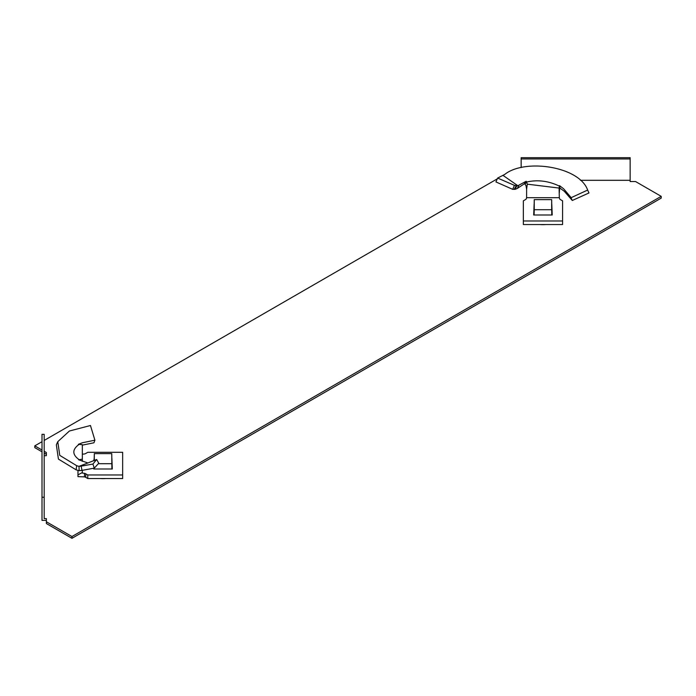 <?xml version="1.0" encoding="UTF-8"?>
<svg xmlns="http://www.w3.org/2000/svg" width="696" height="696" viewBox="0 0 696 696"><rect width="100%" height="100%" fill="white"/><g stroke="black" fill="none" stroke-linecap="round" stroke-linejoin="round"><path stroke-width="1.04" d="M46.362 520.39L42.004 520.39L42.004 497.248L44.179 497.248L44.179 518.607L46.362 518.607L46.362 523.531L71.958 538.312L661.2 198.116L661.2 196.342L635.596 181.56L630.15 181.56L630.15 180.299L580.447 180.299M42.004 441.708L34.8 445.858L34.8 447.641L42.004 451.8M44.179 453.061L46.362 454.314M100.267 478.526A17.983 10.379 0 0 0 105.809 478.526M503.695 175.148L502.921 175.592M497.301 178.837L44.179 440.446M34.8 445.858L42.004 450.016M44.179 451.278L46.362 452.539L46.362 455.68L44.179 455.68M46.362 521.756L71.958 536.538L661.2 196.342M545.725 224.538A17.983 10.379 180 0 1 540.183 224.538M71.958 538.312L71.958 536.538M42.004 497.248L42.004 434.321L44.179 434.321L44.179 497.248M630.15 158.94L521.156 158.94L521.156 157.688L630.15 157.688L630.15 180.299M521.156 158.94L521.156 167.597M516.302 185.554L516.997 185.658L514.953 189.382L514.179 189.321L516.302 185.554L514.431 185.353L497.64 178.072L504.739 174.418C524.584 158.383 579.298 166.222 587.65 190.06L588.981 192.957L572.286 200.483L571.024 197.725L587.65 190.06L587.441 189.599L588.981 192.957M516.997 185.658L517.92 185.78L503.182 175.505M526.602 197.699L526.22 198.96A4.359 2.514 0 0 1 525.332 199.691L523.34 200.848L523.34 224.538L562.577 224.538L562.577 200.848L560.585 199.691A4.359 2.514 0 0 1 559.697 198.96L559.314 197.699L526.602 197.699L526.611 189.208L526.028 185.745L525.045 184.179L526.611 182.03L527.281 184.162L559.088 188.068L559.532 185.649L560.01 188.155L564.273 191.261L572.286 200.483M551.798 204.302L552.224 215.003L533.693 215.003L534.119 204.302M570.824 197.264L563.63 188.781L559.532 185.649M559.314 197.699L559.088 188.068M559.306 190.365L560.01 188.155M523.34 220.98L562.577 220.98M526.611 189.208L527.281 184.162M526.185 181.264L524.358 183.753L517.293 188.477L519.042 185.093L526.185 181.264L526.611 182.03C537.503 179.542 548.404 180.89 559.306 186.067L559.445 186.145M524.358 183.753L525.019 184.179M519.042 185.093L517.92 185.78M514.953 189.382L517.293 188.477M514.179 189.321L512.7 189.338L514.431 185.353M512.7 189.338L495.935 181.934L497.64 178.072M534.015 215.003L534.241 199.639L551.676 199.639L551.893 215.003M551.806 215.003L551.676 209.705L534.241 209.705L534.102 215.003M551.676 199.639L551.676 209.705M534.241 209.705L534.241 199.639M78.674 459.769L87.87 462.97L96.674 459.482L98.762 463.266L94.273 468.13L81.998 470.392L81.154 466.146L78.944 466.363L76.673 465.685L59.76 455.367L57.777 441.682L69.417 431.007L90.454 425.508L94.908 440.194L93.943 442.786L82.328 445.135M87.87 462.97L78.944 466.363M96.674 459.482L92.925 464.058L81.154 466.146M78.692 459.778L82.328 459.151L82.328 444.692L78.361 444.318L82.38 442.76L94.908 440.194M111.873 458.29L112.3 468.991L93.769 468.991L93.769 468.251M93.769 460.761L94.195 458.29M85.782 477.378L85.782 473.819A4.359 2.514 0 0 0 84.503 473.306L84.503 476.864A4.359 2.514 0 0 1 85.782 477.378L87.774 478.526L122.653 478.526L122.653 452.313L87.774 452.313L85.782 453.461A4.359 2.514 0 0 1 84.503 453.975L82.328 454.192M87.774 478.526L87.774 474.968L122.653 474.968M85.782 473.819L87.774 474.968M84.503 476.864L77.969 476.647L77.969 474.907L82.328 472.506L82.328 473.08L84.503 473.306M77.969 474.907L77.969 470.374M82.328 472.506L82.328 470.348M82.328 461.3L82.328 459.151M94.273 468.13L92.925 464.058M81.998 470.392L79.109 470.687L76.125 469.843L76.673 465.685M76.125 469.843L58.429 459.099L56.35 444.814L57.777 441.682M78.813 459.447C72.175 454.497 72.175 449.546 78.813 444.605L78.909 444.544M94.134 460.604L94.317 453.618L111.751 453.618L111.969 468.991M94.099 468.991L94.099 468.173M111.751 453.618L111.891 468.991M94.317 460.535L94.317 453.618M94.186 468.991L94.204 468.147M111.751 463.693L98.362 463.693M79.161 470.426L78.996 466.355M559.306 192.879L559.523 189.564"/></g></svg>
